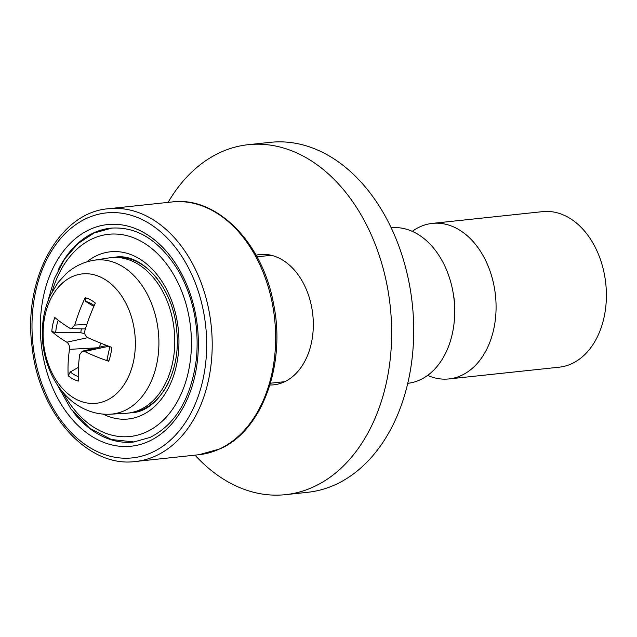 <?xml version="1.0" encoding="UTF-8"?>
<svg xmlns="http://www.w3.org/2000/svg" width="637" height="637" viewBox="0 0 637 637"><rect width="100%" height="100%" fill="white"/><g stroke="black" fill="none" stroke-linecap="round" stroke-linejoin="round"><path stroke-width="0.96" d="M391.174 227.775A78.216 55.14 83.9 0 1 452.867 291.324A78.216 55.14 83.9 0 1 454.667 308.204A78.216 55.14 83.9 0 1 452.389 333.446A78.216 55.14 83.9 0 1 407.752 383.323M452.867 291.324L453.448 294.461A48.882 34.462 83.9 0 1 454.571 305.012L454.667 308.204M412.266 231.342A78.216 55.14 83.9 0 1 432.34 223.388A78.216 55.14 83.9 0 1 493.763 329.042A78.216 55.14 83.9 0 1 448.918 378.935A78.216 55.14 83.9 0 1 427.618 375.392M432.34 223.388L542.652 211.635A78.216 55.14 83.9 0 1 604.075 317.282A78.216 55.14 83.9 0 1 559.23 367.183L448.918 378.935M256.09 255.182A65.507 46.182 83.9 0 1 259.944 254.537A65.507 46.182 83.9 0 1 280.184 258.67A65.507 46.182 83.9 0 1 313.213 329.13A65.507 46.182 83.9 0 1 273.822 384.812A65.507 46.182 83.9 0 1 269.921 384.995M195.018 455.152A175.979 124.072 -96.1 0 0 285.527 494.662L307.591 492.313A175.979 124.072 -96.1 0 0 413.413 342.722A175.979 124.072 -96.1 0 0 324.679 153.429A175.979 124.072 -96.1 0 0 270.303 142.338L248.239 144.687A175.979 124.072 -96.1 0 0 168.088 202.383M285.527 494.662A175.979 124.072 -96.1 0 0 391.349 345.079A175.979 124.072 -96.1 0 0 302.623 155.786A175.979 124.072 -96.1 0 0 248.239 144.687M81.361 328.843A26.698 18.823 83.9 0 0 80.851 332.745L55.706 332.53L51.796 331.423A127.042 44.51 7.8 0 0 66.853 342.204C68.876 343.733 69.751 346.114 69.497 349.347A127.042 88.248 121.8 0 0 68.191 375.75A42.552 29.995 -96.1 0 0 78.335 381.069A127.042 74.099 -66 0 1 79.657 354.682L82.324 351.194L84.554 351.489A127.042 47.624 9.5 0 0 108.704 361.283L107.151 359.523M93.814 306.453L85.669 301.428L85.199 297.726A127.042 89.713 119 0 0 74.792 325.085L71.193 328.676L69.895 328.278A127.042 32.009 -163.4 0 1 54.83 317.513A42.552 29.995 -96.1 0 0 51.796 331.423M108.704 361.283A42.552 29.995 -96.1 0 0 111.738 347.372A127.042 28.896 -165.1 0 1 87.588 337.562C85.127 336.081 84.243 333.7 84.944 330.42A127.042 72.634 -63.5 0 1 95.343 303.045A42.552 29.995 -96.1 0 0 85.199 297.726M68.191 375.75L70.285 371.96L78.462 367.302M76.018 399.2A65.062 45.872 83.9 0 1 45.028 315.419A65.062 45.872 83.9 0 1 102.438 278.011A65.062 45.872 83.9 0 1 133.428 361.792A65.062 45.872 83.9 0 1 76.018 399.2M93.918 260.262L109.158 257.874A78.216 55.14 83.9 0 1 172.468 363.273A78.216 55.14 83.9 0 1 125.72 413.325L110.32 414.201A77.451 54.607 -96.1 0 0 156.614 364.635A77.451 54.607 -96.1 0 0 93.918 260.262C83.455 261.99 74.195 266.481 66.129 273.735L58.039 282.565L50.642 294.756C45.968 304.613 43.252 315.291 42.504 326.781C40.147 359.634 55.801 394.343 82.245 407.951C91.139 412.601 100.495 414.687 110.32 414.201M80.851 332.745L84.793 333.692M100.789 343.168L99.42 347.205M128.985 412.999L130.386 412.872A78.216 55.14 -96.1 0 0 142.895 409.392A78.216 55.14 -96.1 0 0 168.295 382.988M157.172 278.56A78.216 55.14 -96.1 0 0 113.808 257.332L112.415 257.499M200.305 297.997A123.188 86.847 83.9 0 1 152.092 452.405A123.188 86.847 83.9 0 1 38.371 372.796A123.188 86.847 83.9 0 1 86.592 218.387A123.188 86.847 83.9 0 1 200.305 297.997M155.89 455.821A127.097 89.602 -96.1 0 0 205.632 296.516A127.097 89.602 -96.1 0 0 108.632 208.721C59.209 212.217 22.574 279.229 32.153 347.34C39.048 413.867 87.874 468.179 135.562 461.483A127.097 89.602 -96.1 0 0 155.89 455.821M192.597 301.556A111.451 78.574 -96.1 0 0 89.706 229.535A111.451 78.574 -96.1 0 0 46.087 369.237A111.451 78.574 -96.1 0 0 148.97 441.258A111.451 78.574 -96.1 0 0 192.597 301.556M198.991 454.722L219.916 448.902C262.078 430.835 286.324 364.348 273.472 303.435C262.484 242.339 216.469 195.957 172.062 201.961A127.097 89.602 83.9 0 1 269.061 289.755A127.097 89.602 83.9 0 1 219.319 449.061A127.097 89.602 83.9 0 1 198.991 454.722L135.562 461.483M58.094 270.239A107.542 75.819 83.9 0 1 110.703 228.165C137.194 226.183 159.919 240.635 178.87 271.529C193.417 297.933 199.27 327.012 196.419 358.75C191.14 398.236 175.693 424.457 150.093 437.412L133.491 442.038A107.542 75.819 83.9 0 1 73.199 411.996M86.831 261.887A84.076 59.281 83.9 0 1 96.983 255.533A84.076 59.281 83.9 0 1 174.602 309.869A84.076 59.281 83.9 0 1 163.701 395.927A84.076 59.281 83.9 0 1 103.051 414.106M52.083 291.913A101.681 71.686 83.9 0 1 92.309 238.819A101.681 71.686 83.9 0 1 186.171 304.526A101.681 71.686 83.9 0 1 155.555 426.639A101.681 71.686 83.9 0 1 62.752 392.073M85.669 301.428A38.554 27.184 83.9 0 1 92.747 304.55A38.554 27.184 83.9 0 1 94.204 305.561L92.747 304.55M55.706 332.53A38.554 27.184 83.9 0 1 58.198 320.252M78.232 376.563A38.554 27.184 83.9 0 1 70.285 371.96M74.792 325.085L86.879 324.368M66.853 342.204L87.779 337.65M69.497 349.347L96.697 347.842M84.554 351.489L108.776 346.273M270.454 383.203L284.755 381.682M256.99 256.822L271.29 255.302M172.062 201.961L108.632 208.721M115.193 257.181C141.756 252.547 173.614 287.16 176.752 330.961C181.434 373.393 157.928 411.582 131.763 412.728M134.16 441.967L111.371 439.522L89.729 428.247L71.041 409.201L56.773 383.976M47.942 301.094L54.4 278.56L64.584 259.044L78.009 243.589L93.981 233.054L112.08 228.014M142.019 409.782A29.334 29.334 0 0 0 141.796 410.18M109.922 346.289L107 359.706M71.193 328.676L85.406 328.915M82.324 351.194L106.737 345.493"/></g></svg>
